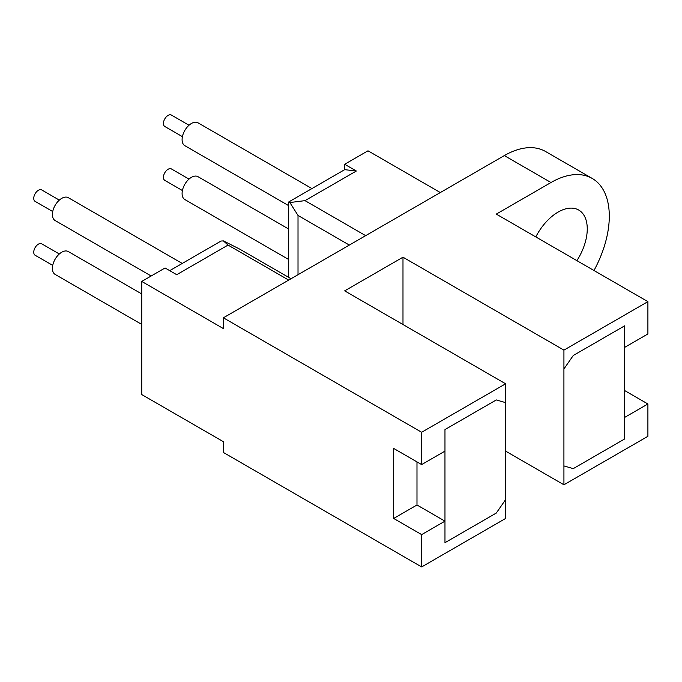 <?xml version="1.0" encoding="UTF-8"?>
<svg xmlns="http://www.w3.org/2000/svg" width="682" height="682" viewBox="0 0 682 682"><rect width="100%" height="100%" fill="white"/><g stroke="black" fill="none" stroke-linecap="round" stroke-linejoin="round"><path stroke-width="1.02" d="M52.727 265.4L35.114 255.238A6.598 3.811 -60 0 1 34.1 249.953A6.598 3.811 -60 0 1 38.414 244.139A6.598 3.811 -60 0 1 41.713 243.806L59.317 253.977M52.727 211.539L35.114 201.369A6.598 3.811 -60 0 1 34.1 196.084A6.598 3.811 -60 0 1 38.414 190.269A6.598 3.811 -60 0 1 41.713 189.937L59.317 200.107M182.409 190.525L164.797 180.363A6.598 3.811 -60 0 1 163.791 175.078A6.598 3.811 -60 0 1 168.096 169.264A6.598 3.811 -60 0 1 171.395 168.931L189.008 179.102M182.409 136.664L164.797 126.494A6.598 3.811 -60 0 1 163.791 121.208A6.598 3.811 -60 0 1 168.096 115.394A6.598 3.811 -60 0 1 171.395 115.062L189.008 125.232M141.745 293.942L68.336 251.564A13.197 7.621 120 0 0 61.738 252.212A13.197 7.621 120 0 0 53.119 263.84A13.197 7.621 120 0 0 55.14 274.42L141.745 324.419M182.23 263.448L68.336 197.695A13.197 7.621 120 0 0 61.738 198.351A13.197 7.621 120 0 0 53.119 209.979A13.197 7.621 120 0 0 55.14 220.55L151.174 275.997M288.691 229.033L198.019 176.689A13.197 7.621 120 0 0 191.42 177.337A13.197 7.621 120 0 0 182.802 188.965A13.197 7.621 120 0 0 184.831 199.545L288.691 259.51M311.913 188.573L198.019 122.82A13.197 7.621 120 0 0 191.42 123.476A13.197 7.621 120 0 0 182.802 135.104A13.197 7.621 120 0 0 184.831 145.675L288.691 205.64M535.805 236.918A41.235 23.81 -60 0 1 558.098 212.085A41.235 23.81 -60 0 1 578.711 210.039A41.235 23.81 -60 0 1 576.895 260.643M356.336 171.012L344.674 169.665L344.674 164.277L356.336 171.012L305.016 200.636L365.663 235.648M349.337 245.077L298.017 215.452L289.884 202.537L288.691 201.983L344.674 169.665M289.884 202.537L305.016 200.636M223.381 317.795L223.381 328.571L141.745 281.436L141.745 394.563L223.381 441.697L223.381 452.464L421.647 566.938L505.618 518.456L505.609 402.636L496.283 399.942L444.971 429.575L444.971 451.117L421.647 464.587L421.647 432.269L223.381 317.795L504.33 155.59A82.471 47.612 -60 0 1 545.566 151.506L592.215 178.437A82.471 47.612 -60 0 1 593.988 270.507M402.985 324.53L402.985 257.199L344.674 290.864L505.618 383.787L505.618 402.636M505.618 383.787L421.647 432.269M563.92 368.971L563.92 465.934L573.255 468.628L624.576 439.003L624.576 417.452L647.9 403.983L647.9 436.31L563.929 484.783L563.929 465.934L573.255 468.628L624.576 439.003L624.576 325.877L573.255 355.501L563.929 368.971L563.929 350.122L402.985 257.199M496.283 513.069L505.618 499.599L496.283 513.069L444.971 542.693L496.283 513.06M421.647 464.587L393.65 448.424L393.65 518.456L421.647 534.611L444.971 521.15L444.971 542.693M421.647 534.611L421.647 566.938M624.567 390.513L647.9 403.983M624.567 325.877L624.576 347.428L647.9 333.958L647.9 301.64L496.283 214.105L550.979 182.52A82.471 47.612 -60 0 1 592.215 178.437M647.9 301.64L563.929 350.122M505.609 451.117L563.929 484.783M393.65 518.456L416.983 504.987L444.971 521.15L444.962 451.117M416.983 504.987L416.983 461.893M344.674 164.277L367.999 150.807L440.308 192.554M298.017 215.452L298.017 274.701M288.691 277.395L288.691 201.983M288.691 280.089L228.044 245.077L176.732 274.701L165.07 267.966L141.745 281.436M169.733 270.66L221.045 241.036L223.44 240.899L239.706 249.118L291.026 278.742M228.044 245.077L223.44 240.899M550.979 182.52L504.33 155.59"/></g></svg>
